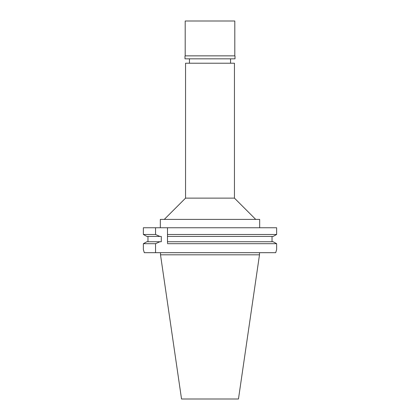 <?xml version="1.0" encoding="UTF-8"?>
<svg xmlns="http://www.w3.org/2000/svg" width="420" height="420" viewBox="0 0 420 420"><rect width="100%" height="100%" fill="white"/><g stroke="black" fill="none" stroke-linecap="round" stroke-linejoin="round"><path stroke-width="0.63" d="M234.444 63.226L185.556 63.226L185.556 198.13L234.444 198.13L234.444 63.226M259.67 227.75L259.67 219.387L160.33 219.387L160.33 227.75M167.491 235.137L167.491 227.75L167.491 234.481L276.638 234.481L276.638 227.75L143.362 227.75L143.362 234.481L146.858 236.428L143.362 234.481L143.362 227.75M167.491 234.481L167.491 236.428L273.142 236.428L276.638 234.481L273.142 236.428M167.491 243.028L167.491 235.788M273.142 241.742L276.638 243.689L273.142 241.742L167.491 241.742L167.491 242.377M167.491 243.689L276.638 243.689L276.638 249.569L275.709 252.688L276.638 249.569M272.034 236.428L272.034 241.742M143.362 243.689L143.362 249.569L143.362 243.689L146.858 241.742L143.362 243.689L155.547 243.689L155.547 252.688L275.709 252.688M147.966 241.742L147.966 236.428M143.362 234.481L155.547 234.481L155.547 227.75M146.858 236.428L161.291 236.428L161.291 241.742L159.889 241.742L155.547 243.689M159.889 236.428L155.547 234.481M144.291 252.688L143.362 249.569L144.291 252.688L155.547 252.688M159.889 241.742L146.858 241.742M259.492 254.814L238.466 399L181.534 399L160.508 254.814L259.492 254.814L259.492 252.688M234.801 21L185.199 21L185.199 55.86L234.801 55.86L234.801 21M234.801 55.86L185.199 55.86M184.989 56.07L184.989 58.837L235.011 58.837L235.011 56.07M230.548 63.226L230.548 58.837M189.452 63.226L189.452 58.837M185.556 198.13L164.299 219.387M234.444 198.13L255.701 219.387M160.508 254.814L160.508 252.688"/></g></svg>
